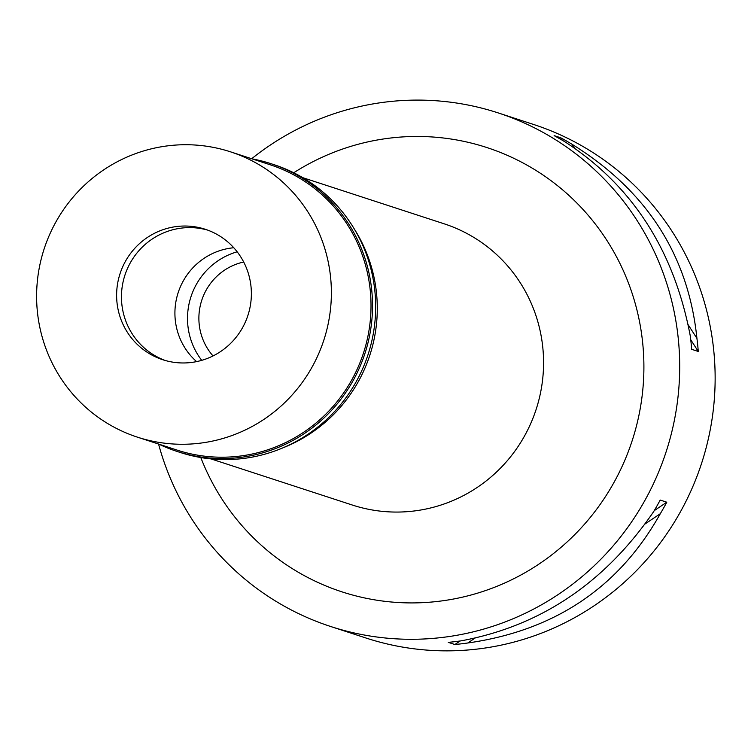 <?xml version="1.0" encoding="UTF-8"?>
<svg xmlns="http://www.w3.org/2000/svg" width="751" height="751" viewBox="0 0 751 751"><rect width="100%" height="100%" fill="white"/><g stroke="black" fill="none" stroke-linecap="round" stroke-linejoin="round"><path stroke-width="1.13" d="M330.6 626.475L366.047 638.04A270.107 264.784 -71.9 0 0 394.632 645.597A270.107 264.784 -71.9 0 0 705.846 448.948A270.107 264.784 -71.9 0 0 533.651 124.488L498.204 112.913A270.107 264.784 108.1 0 1 670.399 437.382A270.107 264.784 108.1 0 1 359.185 634.032A270.107 264.784 108.1 0 1 330.6 626.475A270.107 264.784 108.1 0 1 158.555 444.048M251.669 158.733A270.107 264.784 108.1 0 1 469.628 105.356A270.107 264.784 108.1 0 1 498.204 112.913M696.928 338.372A270.107 264.784 108.1 0 1 698.28 351.477L691.671 349.318A270.107 264.784 -71.9 0 0 690.329 336.213C674.154 250.543 632.502 185.826 565.372 142.089A270.107 264.784 -71.9 0 0 554.125 135.631L560.734 137.78A270.107 264.784 108.1 0 1 571.98 144.239C646.686 190.585 688.338 255.302 696.928 338.372L688.123 324.685M467.789 642.987A270.107 264.784 108.1 0 1 454.871 644.508L448.263 642.358A270.107 264.784 -71.9 0 0 461.18 640.828C540.532 626.071 604.705 582.983 653.699 511.562A270.107 264.784 -71.9 0 0 660.185 500.053L666.785 502.212A270.107 264.784 108.1 0 1 660.298 513.722C618.937 587.526 554.764 630.615 467.789 642.987L475.026 638.125M200.799 457.537A233.664 229.055 -71.9 0 0 366.629 598.369A233.664 229.055 -71.9 0 0 638.876 415.556A233.664 229.055 -71.9 0 0 462.175 141.019A233.664 229.055 -71.9 0 0 293.735 172.758M210.975 458.899L352.397 505.057A147.919 144.999 -71.9 0 0 368.046 509.187A147.919 144.999 -71.9 0 0 538.476 401.503A147.919 144.999 -71.9 0 0 444.179 223.817L302.766 177.668M354.416 229.186A147.919 144.999 108.1 0 1 283.08 447.765M196.593 361.606A65.018 63.741 108.1 0 1 178.184 292.599A65.018 63.741 108.1 0 1 233.758 247.746M201.728 360.339A68.594 67.243 108.1 0 1 237.156 251.801M243.671 262.015A57.02 55.903 -71.9 0 0 201.747 300.297A57.02 55.903 -71.9 0 0 213.021 355.936M571.98 144.239L574.402 148.003M560.734 137.78L562.33 140.259M690.76 339.79L698.28 351.477M660.298 513.722L645.043 523.963M666.785 502.212L654.243 510.633M460.128 640.978L454.871 644.508M165.145 360.452A68.594 67.243 108.1 0 1 124.159 277.635A68.594 67.243 108.1 0 1 202.854 228.942A68.594 67.243 108.1 0 1 207.68 230.116M169.97 361.635A68.594 67.243 -71.9 0 0 249.013 311.693A68.594 67.243 -71.9 0 0 205.276 229.28A68.594 67.243 -71.9 0 0 198.02 227.365A68.594 67.243 -71.9 0 0 118.977 277.307A68.594 67.243 -71.9 0 0 162.714 359.71A68.594 67.243 -71.9 0 0 169.97 361.635M214.673 147.647A150.059 147.102 108.1 0 1 230.548 151.843A150.059 147.102 108.1 0 1 326.216 332.102A150.059 147.102 108.1 0 1 153.317 441.353A150.059 147.102 108.1 0 1 137.433 437.157A150.059 147.102 108.1 0 1 41.774 256.889A150.059 147.102 108.1 0 1 214.673 147.647M137.433 437.157L177.076 450.093A150.059 147.102 -71.9 0 0 192.951 454.289A150.059 147.102 -71.9 0 0 365.85 345.038A150.059 147.102 -71.9 0 0 270.191 164.779L230.548 151.843M252.083 158.865A151.345 148.36 108.1 0 1 254.814 159.4A151.345 148.36 108.1 0 1 270.829 163.634A151.345 148.36 108.1 0 1 367.314 345.441A151.345 148.36 108.1 0 1 192.932 455.622A151.345 148.36 108.1 0 1 176.917 451.389A151.345 148.36 108.1 0 1 158.968 444.179M176.917 451.389L180.062 452.412A151.345 148.36 -71.9 0 0 196.077 456.655A151.345 148.36 -71.9 0 0 370.459 346.464A151.345 148.36 -71.9 0 0 273.974 164.657L270.829 163.634"/></g></svg>
